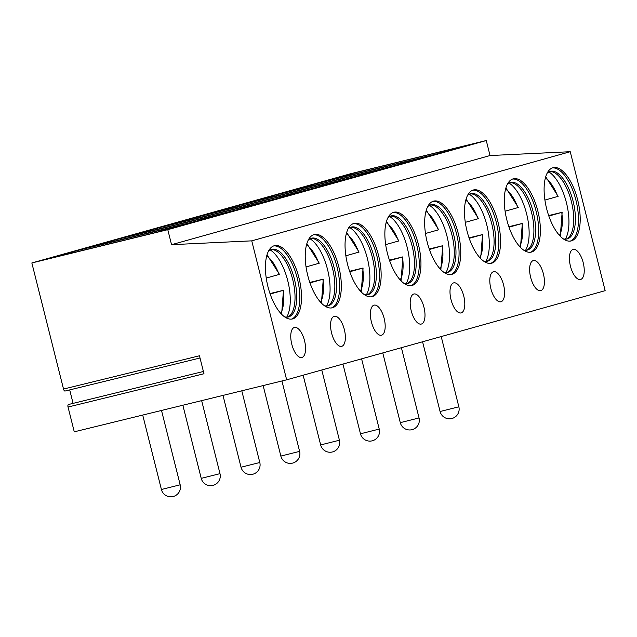 <?xml version="1.0" encoding="UTF-8"?>
<svg xmlns="http://www.w3.org/2000/svg" width="637" height="637" viewBox="0 0 637 637"><rect width="100%" height="100%" fill="white"/><g stroke="black" fill="none" stroke-linecap="round" stroke-linejoin="round"><path stroke-width="0.96" d="M167.786 229.67L171.552 244.688L251.75 240.85L286.658 379.819L74.266 431.822L68.04 407.035L203.975 373.752L199.461 355.78L63.525 389.056L31.85 262.954L350.342 173.805L486.27 140.53L167.786 229.67L31.85 262.954M68.04 407.035A2.317 0.987 -103.8 0 1 68.446 404.511L203.402 371.475M69.704 389.9L73.088 403.38M200.018 358.002L65.03 391.046A2.317 0.987 -103.8 0 1 63.525 389.056M286.658 379.819L605.15 290.671L570.242 151.71L490.044 155.539L486.27 140.53M251.75 240.85L570.242 151.71M552.964 167.722A37.726 16.116 76.2 0 0 546.562 208.395A37.726 16.116 76.2 0 0 571.126 240.953A37.726 16.116 76.2 0 0 571.341 240.897A37.726 16.116 76.2 0 0 577.743 200.217A37.726 16.116 76.2 0 0 553.179 167.666A37.726 16.116 76.2 0 0 552.964 167.722M570.465 266.242A15.479 6.609 76.2 0 0 580.514 279.492A15.479 6.609 76.2 0 0 583.205 262.675A15.479 6.609 76.2 0 0 573.157 249.425A15.479 6.609 76.2 0 0 570.465 266.242M513.151 178.862A37.726 16.116 76.2 0 0 506.749 219.542A37.726 16.116 76.2 0 0 531.314 252.093A37.726 16.116 76.2 0 0 531.529 252.037A37.726 16.116 76.2 0 0 537.931 211.365A37.726 16.116 76.2 0 0 513.366 178.806A37.726 16.116 76.2 0 0 513.151 178.862M530.653 277.39A15.479 6.609 76.2 0 0 540.702 290.639A15.479 6.609 76.2 0 0 543.393 273.822A15.479 6.609 76.2 0 0 533.344 260.573A15.479 6.609 76.2 0 0 530.653 277.39M473.339 190.009A37.726 16.116 76.2 0 0 466.937 230.682A37.726 16.116 76.2 0 0 491.501 263.24A37.726 16.116 76.2 0 0 491.716 263.185A37.726 16.116 76.2 0 0 498.118 222.504A37.726 16.116 76.2 0 0 473.554 189.945A37.726 16.116 76.2 0 0 473.339 190.009M490.84 288.529A15.479 6.609 76.2 0 0 500.889 301.779A15.479 6.609 76.2 0 0 503.58 284.962A15.479 6.609 76.2 0 0 493.532 271.712A15.479 6.609 76.2 0 0 490.84 288.529M433.526 201.149A37.726 16.116 76.2 0 0 427.124 241.829A37.726 16.116 76.2 0 0 451.689 274.38A37.726 16.116 76.2 0 0 451.912 274.324A37.726 16.116 76.2 0 0 458.306 233.652A37.726 16.116 76.2 0 0 433.749 201.093A37.726 16.116 76.2 0 0 433.526 201.149M451.028 299.677A15.479 6.609 76.2 0 0 461.084 312.926A15.479 6.609 76.2 0 0 463.768 296.109A15.479 6.609 76.2 0 0 453.719 282.86A15.479 6.609 76.2 0 0 451.028 299.677M393.714 212.296A37.726 16.116 76.2 0 0 387.32 252.969A37.726 16.116 76.2 0 0 411.876 285.527A37.726 16.116 76.2 0 0 412.099 285.472A37.726 16.116 76.2 0 0 418.493 244.791A37.726 16.116 76.2 0 0 393.937 212.232A37.726 16.116 76.2 0 0 393.714 212.296M411.223 310.816A15.479 6.609 76.2 0 0 421.272 324.066A15.479 6.609 76.2 0 0 423.963 307.249A15.479 6.609 76.2 0 0 413.907 293.999A15.479 6.609 76.2 0 0 411.223 310.816M353.901 223.436A37.726 16.116 76.2 0 0 347.507 264.116A37.726 16.116 76.2 0 0 372.064 296.667A37.726 16.116 76.2 0 0 372.287 296.611A37.726 16.116 76.2 0 0 378.689 255.939A37.726 16.116 76.2 0 0 354.124 223.38A37.726 16.116 76.2 0 0 353.901 223.436M371.411 321.964A15.479 6.609 76.2 0 0 381.459 335.213A15.479 6.609 76.2 0 0 384.151 318.396A15.479 6.609 76.2 0 0 374.094 305.147A15.479 6.609 76.2 0 0 371.411 321.964M314.097 234.583A37.726 16.116 76.2 0 0 307.695 275.256A37.726 16.116 76.2 0 0 332.259 307.814A37.726 16.116 76.2 0 0 332.474 307.759A37.726 16.116 76.2 0 0 338.876 267.078A37.726 16.116 76.2 0 0 314.312 234.52A37.726 16.116 76.2 0 0 314.097 234.583M331.598 333.103A15.479 6.609 76.2 0 0 341.647 346.353A15.479 6.609 76.2 0 0 344.338 329.536A15.479 6.609 76.2 0 0 334.29 316.286A15.479 6.609 76.2 0 0 331.598 333.103M274.284 245.723A37.726 16.116 76.2 0 0 267.882 286.403A37.726 16.116 76.2 0 0 292.447 318.954A37.726 16.116 76.2 0 0 292.662 318.898A37.726 16.116 76.2 0 0 299.064 278.218A37.726 16.116 76.2 0 0 274.499 245.667A37.726 16.116 76.2 0 0 274.284 245.723M291.786 344.243A15.479 6.609 76.2 0 0 301.834 357.5A15.479 6.609 76.2 0 0 304.526 340.684A15.479 6.609 76.2 0 0 294.477 327.426A15.479 6.609 76.2 0 0 291.786 344.243M171.552 244.688L490.044 155.539M356.099 172.523L468.243 145.069L435.604 154.202L323.453 181.656L356.099 172.523L356.736 173.511M316.294 183.663L428.438 156.208L395.792 165.349L283.648 192.804L316.294 183.663L316.931 184.658M276.482 194.811L388.626 167.356L355.979 176.489L243.836 203.944L276.482 194.811L277.119 195.798M236.669 205.95L348.813 178.495L316.167 187.636L204.023 215.091L236.669 205.95L237.306 206.937M196.857 217.098L309.001 189.643L276.354 198.776L164.211 226.231L196.857 217.098L197.494 218.085M157.044 228.237L269.188 200.782L236.542 209.923L124.398 237.378L157.044 228.237L157.681 229.224M117.232 239.385L229.376 211.93L196.737 221.063L84.586 248.518L117.232 239.385L117.869 240.372M77.427 250.524L189.571 223.069L156.925 232.21L44.781 259.665L77.427 250.524L78.064 251.511M552.343 167.921A37.726 16.116 -103.8 0 1 576.103 200.894A37.726 16.116 -103.8 0 1 570.258 241.105M547.103 173.288A34.828 14.874 76.2 0 1 550.272 171.369A34.828 14.874 -103.8 0 1 550.472 171.313A34.828 14.874 -103.8 0 1 573.141 201.364A34.828 14.874 -103.8 0 1 567.233 238.915A34.828 14.874 76.2 0 1 567.034 238.963A34.828 14.874 76.2 0 1 563.132 238.771M549.635 171.584A34.828 14.874 -103.8 0 1 551.761 171.695A34.828 14.874 -103.8 0 1 571.5 202.017A34.828 14.874 -103.8 0 1 568.005 238.039A34.828 14.874 -103.8 0 1 566.174 239.114M548.903 171.926A37.726 16.116 -103.8 0 1 566.556 203.227A37.726 16.116 -103.8 0 1 565.361 239.146M544.922 200.058L558.131 196.347L545.726 176.791M548.664 215.561L562.137 212.296L560.297 236.295M548.831 216.039L561.762 212.416A32.407 13.847 76.2 0 1 559.421 235.372M512.53 179.069A37.726 16.116 -103.8 0 1 536.298 212.033A37.726 16.116 -103.8 0 1 530.446 252.252M507.291 184.435A34.828 14.874 76.2 0 1 510.46 182.508A34.828 14.874 -103.8 0 1 510.659 182.461A34.828 14.874 -103.8 0 1 533.336 212.511A34.828 14.874 -103.8 0 1 527.428 250.054A34.828 14.874 76.2 0 1 527.221 250.11A34.828 14.874 76.2 0 1 523.319 249.911M509.823 182.723A34.828 14.874 -103.8 0 1 511.949 182.835A34.828 14.874 -103.8 0 1 531.696 213.164A34.828 14.874 -103.8 0 1 528.192 249.178A34.828 14.874 -103.8 0 1 526.361 250.261M509.09 183.066A37.726 16.116 -103.8 0 1 526.743 214.374A37.726 16.116 -103.8 0 1 525.557 250.293M505.109 211.205L518.319 207.495L505.913 187.939M508.852 226.708L522.324 223.444L520.485 247.443M509.019 227.178L521.95 223.555A32.407 13.847 76.2 0 1 519.617 246.511M472.718 190.208A37.726 16.116 -103.8 0 1 496.486 223.181A37.726 16.116 -103.8 0 1 490.641 263.392M467.478 195.575A34.828 14.874 76.2 0 1 470.647 193.656A34.828 14.874 -103.8 0 1 470.847 193.6A34.828 14.874 -103.8 0 1 493.524 223.651A34.828 14.874 -103.8 0 1 487.616 261.202A34.828 14.874 76.2 0 1 487.409 261.25A34.828 14.874 76.2 0 1 483.515 261.059M470.01 193.863A34.828 14.874 -103.8 0 1 472.136 193.974A34.828 14.874 -103.8 0 1 491.883 224.304A34.828 14.874 -103.8 0 1 488.38 260.326A34.828 14.874 -103.8 0 1 486.549 261.401M469.286 194.205A37.726 16.116 -103.8 0 1 486.931 225.514A37.726 16.116 -103.8 0 1 485.744 261.433M465.297 222.345L478.506 218.634L466.109 199.078M469.047 237.848L482.512 234.583L480.672 258.582M469.206 238.326L482.137 234.703A32.407 13.847 76.2 0 1 479.804 257.659M432.913 201.356A37.726 16.116 -103.8 0 1 456.673 234.32A37.726 16.116 -103.8 0 1 450.829 274.539M427.666 206.722A34.828 14.874 76.2 0 1 430.835 204.796A34.828 14.874 -103.8 0 1 431.034 204.74A34.828 14.874 -103.8 0 1 453.711 234.798A34.828 14.874 -103.8 0 1 447.803 272.341A34.828 14.874 76.2 0 1 447.604 272.397A34.828 14.874 76.2 0 1 443.702 272.198M430.206 205.01A34.828 14.874 -103.8 0 1 432.324 205.122A34.828 14.874 -103.8 0 1 452.071 235.451A34.828 14.874 -103.8 0 1 448.567 271.466A34.828 14.874 -103.8 0 1 446.736 272.548M429.473 205.353A37.726 16.116 -103.8 0 1 447.118 236.661A37.726 16.116 -103.8 0 1 445.932 272.58M425.484 233.492L438.702 229.782L426.296 210.226M429.234 248.995L442.707 245.731L440.86 269.73M429.394 249.465L442.325 245.842A32.407 13.847 76.2 0 1 439.992 268.798M393.101 212.495A37.726 16.116 -103.8 0 1 416.861 245.468A37.726 16.116 -103.8 0 1 411.016 285.679M387.861 217.862A34.828 14.874 76.2 0 1 391.022 215.943A34.828 14.874 -103.8 0 1 391.229 215.887A34.828 14.874 -103.8 0 1 413.899 245.938A34.828 14.874 -103.8 0 1 407.991 283.489A34.828 14.874 76.2 0 1 407.791 283.537A34.828 14.874 76.2 0 1 403.89 283.338M390.393 216.15A34.828 14.874 -103.8 0 1 392.511 216.262A34.828 14.874 -103.8 0 1 412.258 246.591A34.828 14.874 -103.8 0 1 408.755 282.605A34.828 14.874 -103.8 0 1 406.924 283.688M389.661 216.492A37.726 16.116 -103.8 0 1 407.306 247.801A37.726 16.116 -103.8 0 1 406.119 283.72M385.672 244.632L398.889 240.921L386.484 221.365M389.422 260.135L402.895 256.87L401.055 280.869M389.581 260.605L402.52 256.99A32.407 13.847 76.2 0 1 400.179 279.946M353.288 223.643A37.726 16.116 -103.8 0 1 377.048 256.607A37.726 16.116 -103.8 0 1 371.204 296.826M348.049 229.009A34.828 14.874 76.2 0 1 351.21 227.083A34.828 14.874 -103.8 0 1 351.417 227.027A34.828 14.874 -103.8 0 1 374.086 257.085A34.828 14.874 -103.8 0 1 368.178 294.628A34.828 14.874 76.2 0 1 367.979 294.684A34.828 14.874 76.2 0 1 364.077 294.485M350.581 227.298A34.828 14.874 -103.8 0 1 352.707 227.409A34.828 14.874 -103.8 0 1 372.446 257.738A34.828 14.874 -103.8 0 1 368.95 293.753A34.828 14.874 -103.8 0 1 367.111 294.835M349.848 227.64A37.726 16.116 -103.8 0 1 367.501 258.948A37.726 16.116 -103.8 0 1 366.307 294.867M345.859 255.779L359.077 252.069L346.671 232.513M349.609 271.282L363.082 268.018L361.243 292.017M349.777 271.752L362.708 268.129A32.407 13.847 76.2 0 1 360.367 291.085M313.476 234.782A37.726 16.116 -103.8 0 1 337.236 267.747A37.726 16.116 -103.8 0 1 331.391 307.966M308.236 240.149A34.828 14.874 76.2 0 1 311.405 238.222A34.828 14.874 -103.8 0 1 311.604 238.174A34.828 14.874 -103.8 0 1 334.274 268.225A34.828 14.874 -103.8 0 1 328.366 305.776A34.828 14.874 76.2 0 1 328.166 305.824A34.828 14.874 76.2 0 1 324.265 305.625M310.768 238.437A34.828 14.874 -103.8 0 1 312.894 238.549A34.828 14.874 -103.8 0 1 332.633 268.878A34.828 14.874 -103.8 0 1 329.138 304.892A34.828 14.874 -103.8 0 1 327.307 305.975M310.036 238.779A37.726 16.116 -103.8 0 1 327.689 270.088A37.726 16.116 -103.8 0 1 326.494 306.007M306.055 266.919L319.264 263.208L306.859 243.653M309.797 282.422L323.27 279.157L321.43 303.156M309.964 282.892L322.895 279.277A32.407 13.847 76.2 0 1 320.554 302.233M273.663 245.93A37.726 16.116 -103.8 0 1 297.431 278.895A37.726 16.116 -103.8 0 1 291.579 319.113M268.424 251.297A34.828 14.874 76.2 0 1 271.593 249.37A34.828 14.874 -103.8 0 1 271.792 249.314A34.828 14.874 -103.8 0 1 294.469 279.364A34.828 14.874 -103.8 0 1 288.561 316.915A34.828 14.874 76.2 0 1 288.354 316.971A34.828 14.874 76.2 0 1 284.452 316.772M270.956 249.585A34.828 14.874 -103.8 0 1 273.082 249.696A34.828 14.874 -103.8 0 1 292.821 280.017A34.828 14.874 -103.8 0 1 289.325 316.04A34.828 14.874 -103.8 0 1 287.494 317.115M270.223 249.927A37.726 16.116 -103.8 0 1 287.876 281.236A37.726 16.116 -103.8 0 1 286.69 317.154M266.242 278.066L279.452 274.356L267.046 254.8M269.984 293.569L283.457 290.297L281.618 314.296M270.152 294.039L283.083 290.416A32.407 13.847 76.2 0 1 280.75 313.372M557.757 196.467A32.407 13.847 76.2 0 0 545.383 178.018M517.945 207.606A32.407 13.847 76.2 0 0 505.571 189.165M478.132 218.754A32.407 13.847 76.2 0 0 465.758 200.305M438.32 229.893A32.407 13.847 76.2 0 0 425.954 211.452M398.515 241.041A32.407 13.847 76.2 0 0 386.141 222.592M358.703 252.18A32.407 13.847 76.2 0 0 346.329 233.731M318.89 263.328A32.407 13.847 76.2 0 0 306.516 244.879M279.078 274.467A32.407 13.847 76.2 0 0 266.704 256.018M458.855 406.796L440.087 411.51A9.674 9.674 0 0 0 452.079 418.469A9.674 9.674 0 0 0 458.855 406.796L441.21 336.559M419.042 417.944L400.283 422.657A9.674 9.674 0 0 0 412.266 429.617A9.674 9.674 0 0 0 419.042 417.944L401.406 347.706M379.23 429.083L360.47 433.797A9.674 9.674 0 0 0 372.462 440.756A9.674 9.674 0 0 0 379.23 429.083L361.593 358.846M339.425 440.231L320.658 444.937A9.674 9.674 0 0 0 332.649 451.896A9.674 9.674 0 0 0 339.425 440.231L321.781 369.993M299.613 451.37L280.845 456.084A9.674 9.674 0 0 0 292.837 463.043A9.674 9.674 0 0 0 299.613 451.37L281.928 380.982M259.8 462.51L241.033 467.224A9.674 9.674 0 0 0 253.024 474.183A9.674 9.674 0 0 0 259.8 462.51L241.789 390.807M219.988 473.657L201.22 478.371A9.674 9.674 0 0 0 213.212 485.33A9.674 9.674 0 0 0 219.988 473.657L201.65 400.633M180.175 484.797L161.416 489.511A9.674 9.674 0 0 0 173.399 496.47A9.674 9.674 0 0 0 180.175 484.797L161.503 410.459M422.578 341.774L440.087 411.51M382.765 352.922L400.283 422.657M342.953 364.061L360.47 433.797M303.14 375.209L320.658 444.937M263.137 385.576L280.845 456.084M222.998 395.41L241.033 467.224M182.851 405.236L201.22 478.371M142.712 415.061L161.416 489.511"/></g></svg>
